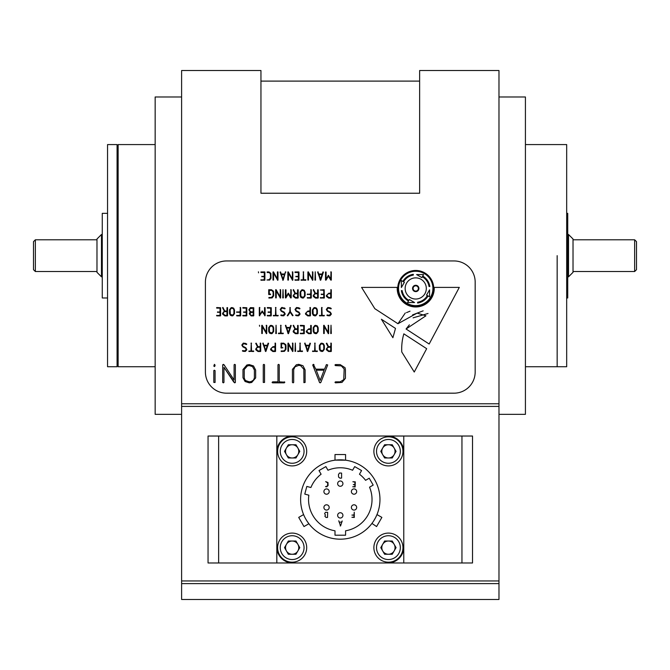 <?xml version="1.0" encoding="UTF-8"?>
<svg xmlns="http://www.w3.org/2000/svg" width="670" height="670" viewBox="0 0 670 670"><rect width="100%" height="100%" fill="white"/><g stroke="black" fill="none" stroke-linecap="round" stroke-linejoin="round"><path stroke-width="1" d="M419.629 193.236L260.948 193.236L260.948 70.526L181.603 70.526L181.603 403.767L498.974 403.767L498.974 70.526L419.629 70.526L419.629 193.236M419.629 81.104L260.948 81.104M498.974 96.974L525.422 96.974L525.422 414.345L498.974 414.345M557.155 255.655L557.155 366.733L557.155 255.655M181.603 414.345L155.155 414.345L155.155 96.974L181.603 96.974M155.155 366.733L118.129 366.733L118.129 144.578L155.155 144.578M525.422 366.733L566.678 366.733L566.678 144.578L525.422 144.578M117.074 144.578L117.074 366.733L107.552 366.733L107.552 144.578L117.074 144.578M567.733 276.819L568.529 276.819L568.529 234.5L567.733 234.5M568.529 234.5L573.026 238.997L573.026 272.322L568.529 276.819M573.026 239.793L634.649 239.793L634.649 271.526L573.026 271.526M634.649 239.793L636.5 241.644L636.5 269.675L634.649 271.526M101.472 276.819L96.974 272.322L96.974 238.997L101.472 234.5L101.472 276.819L102.267 276.819M35.351 239.793L33.5 241.644L33.5 269.675L35.351 271.526L35.351 239.793L96.974 239.793M566.678 213.345L567.733 213.345L567.733 297.974L566.678 297.974M107.552 297.974L102.267 297.974L102.267 213.345L107.552 213.345M283.016 280.269L280.068 272.112L280.562 271.945L281.249 274.013L284.666 274.013L285.562 271.811L283.217 280.068L282.723 280.144M270.387 294.607L268.703 294.406L268.703 289.825L271.409 289.733L273.477 291.174L273.695 295.805L272.146 297.89L268.904 298.066L268.896 297.505L271.417 297.505L273.117 295.746L273.117 292.036L271.894 290.437L269.29 290.311L269.29 294.021L270.621 294.314M324.154 298.083L320.327 297.781L323.778 297.505L323.778 294.607L321.215 294.373L323.778 294.021L323.778 290.311L320.327 290.018L324.163 289.733L324.355 297.882L320.52 298.066L320.528 297.505M265.111 315.704L262.213 311.768L259.357 315.763L259.6 307.43L259.893 314.657L262.272 310.981L264.533 314.657L264.533 307.622L265.111 307.63L265.111 315.704L264.625 315.746M324.154 315.31L324.138 315.897L319.439 315.654L321.575 315.31L321.86 307.43L322.153 315.31L324.355 315.52L319.632 315.88L319.657 315.31M283.109 333.124L283.1 333.702L278.402 333.467L280.529 333.124L280.822 325.243L281.115 333.124L283.318 333.333L278.594 333.694L278.611 333.124L280.529 333.124M311.073 333.694L308.552 333.702L306.408 332.06L306.274 331.273L308.736 328.836L310.679 328.836L310.679 325.436L311.257 325.444L311.257 333.509L308.552 333.702L306.408 332.06L306.274 331.273L308.736 328.836M331.131 351.499L328.61 351.516L326.458 349.849L326.324 349.045L328.066 346.717L326.324 343.375L326.809 343.174L328.526 346.641L330.729 346.641L331.014 343.048L331.315 351.323L328.61 351.516L326.458 349.849L326.324 349.045M226.569 260.948A21.155 21.155 0 0 0 205.405 282.103L205.405 372.026A21.155 21.155 0 0 0 226.569 393.181L454.017 393.181A21.155 21.155 0 0 0 475.172 372.026L475.172 282.103A21.155 21.155 0 0 0 454.017 260.948L226.569 260.948M292.43 369.379L296.358 364.765L298.736 364.346L302.974 365.72L305.11 369.915L305.11 382.436L303.929 382.645L303.845 369.279L300.654 365.653L298.786 365.359L295.026 366.791L293.695 369.589L293.695 382.436L293.091 382.855L292.43 382.411L292.43 369.379L292.43 382.411L293.091 382.855L293.695 382.436M234.676 382.855L223.956 367.319L223.956 382.436L223.336 382.855L222.691 382.411L222.691 364.79L223.973 364.664L234.098 379.999L234.098 364.773L234.718 364.346L235.371 364.79L235.371 382.411L234.869 382.83L233.797 382.101L223.956 367.319M266.467 333.702L262.33 326.6L262.33 333.509L261.752 333.501L261.752 325.444L262.246 325.385L266.158 332.395L266.442 325.243L266.735 333.501L266.3 333.643M284.172 312.128L285.135 314.272L283.745 315.796L280.805 315.403L280.973 314.925L283.075 315.31L284.591 313.836L284.172 312.773L281.233 311.232L280.186 309.44L281.635 307.513L285.11 308.434L284.918 308.878L282.145 308.007L280.764 309.507L281.308 310.646L284.172 312.128L285.169 313.853L283.745 315.796L281.852 315.746L280.805 315.403L281.467 315.067M277.715 280.269L273.578 273.167L273.578 280.077L273 280.068L273 272.012L273.494 271.953L277.405 278.963L277.682 271.811L277.983 280.068L277.548 280.211M409.387 324.841L406.07 329.003L429.16 344.012L459.302 287.397L434.21 287.397A18.517 18.517 0 0 1 415.727 306.969A18.517 18.517 0 0 1 397.243 287.397L361.582 287.397L374.832 308.686L397.955 323.727L405.291 312.982M406.506 312.63L410.032 311.173M412.578 314.883L423.164 310.838M413.089 317.84L428.029 313.485M397.955 323.727L417.1 313.116L425.936 315.788L406.07 329.003L429.16 344.012L459.302 287.397M397.746 288.452A17.981 17.981 0 0 0 424.721 304.029A17.981 17.981 0 0 0 424.721 272.874A17.981 17.981 0 0 0 397.746 288.452M434.21 287.397A18.517 18.517 0 0 1 415.727 306.969A18.517 18.517 0 0 1 397.243 287.397L361.582 287.397L374.832 308.686M403.851 333.844C402.142 339.623 401.447 345.67 401.766 351.976L414.244 372.026L426.673 348.685L403.851 333.844L426.673 348.685L414.244 372.026L401.766 351.976M392.888 337.714L395.493 328.409L381.397 319.247L392.888 337.714L395.493 328.409L381.397 319.247L392.888 337.714M264.7 280.261L260.856 279.968L264.298 279.691L264.298 276.794L261.744 276.568L264.298 276.216L264.298 272.506L261.057 272.506L260.965 271.961L264.692 271.928L264.885 280.068L261.049 280.261L261.057 279.691M273.578 280.077L273 280.068L273 272.012M273.251 271.811L273.821 272.531M277.405 278.963L277.405 272.003L277.983 272.012L277.983 280.068M292.555 280.269L288.418 273.167L288.418 280.077L287.84 280.068L287.84 272.012L288.334 271.953L292.246 278.963L292.522 271.811L292.824 280.068L292.388 280.211M305.721 279.691L305.704 280.269L301.006 280.035L303.142 279.691L303.426 271.811L303.719 279.691L305.922 279.901L301.199 280.261L301.224 279.691M315.545 280.077L314.967 280.094L315.252 271.811L315.545 280.077L314.967 280.094L315.252 271.811L315.545 280.077M330.729 272.003L331.315 272.012L331.315 280.077L330.821 280.127L328.417 276.149L325.989 280.177L325.511 280.052L325.511 272.003L326.097 272.012L326.097 279.038L328.467 275.362L330.729 279.038L331.014 271.811L331.315 280.077L330.821 280.127M280.387 298.083L276.241 290.981L276.241 297.89L275.663 297.874L275.663 289.825L276.157 289.767L280.068 296.776L280.353 289.616L280.646 297.874L280.211 298.024M290.621 289.817L291.199 289.825L291.199 297.89L290.705 297.941L288.301 293.963L285.872 297.983L285.403 297.865L285.403 289.809L285.981 289.825L285.981 296.852L288.351 293.167L290.621 296.852L290.906 289.616L291.199 297.89L290.705 297.941M302.622 298.083L300.956 297.463L300.127 295.73L300.127 292.003L301.659 289.917L302.597 289.733L304.272 290.353L305.11 292.237L305.11 295.813L303.56 297.907L302.622 298.083L300.956 297.463L300.127 295.73L300.127 292.003L301.659 289.917L302.597 289.733L304.272 290.353L305.11 292.237L305.11 295.813L303.56 297.907L302.622 298.083M318.032 298.066L315.511 298.083L313.359 296.416L313.225 295.612L314.967 293.284L313.225 289.942L313.568 289.616L315.428 293.217L317.63 293.217L317.63 289.817L318.208 289.825L318.032 298.066M331.131 298.066L328.61 298.083L326.458 296.442L326.324 295.654L328.786 293.217L330.729 293.217L331.014 289.616L331.131 298.066M227.365 315.88L224.852 315.897L222.7 314.222L222.566 313.426L224.299 311.089L222.566 307.756L222.909 307.43L224.768 311.022L226.971 311.022L226.971 307.63L227.549 307.63L227.365 315.88M240.471 315.88L236.627 315.587L240.069 315.31L240.069 312.413L236.627 312.12L240.069 311.835L240.354 307.43L240.471 315.88M253.57 315.88L251.116 315.897L249.29 313.887L250.253 312.136L248.88 309.733L250.396 307.622L253.754 307.739L253.57 315.88M271.082 315.88L267.229 315.587L270.68 315.31L270.68 312.413L268.117 312.187L270.68 311.835L270.68 308.125L267.43 308.125L267.422 307.547L271.258 307.739L271.082 315.88M281.233 311.232L280.186 309.44L282.313 307.43M283.921 307.781L285.11 308.434L284.44 308.644M299.013 312.128L299.976 314.272L298.585 315.796L295.646 315.403L295.813 314.925L297.916 315.31L299.431 313.836L299.004 312.773L296.073 311.232L295.026 309.44L296.475 307.513L299.951 308.434L299.758 308.878L296.986 308.007L295.604 309.507L296.148 310.646L299.013 312.128L300.009 313.853L298.585 315.796L296.693 315.746L295.646 315.403L296.308 315.067M314.917 315.897L313.242 315.277L312.413 313.543L312.413 309.808L313.954 307.723L314.892 307.547L316.558 308.166L317.396 310.051L317.396 313.627L315.855 315.712L314.917 315.897L313.242 315.277L312.413 313.543L312.413 309.808L313.954 307.723L316.558 308.166L317.396 310.051L317.396 313.627L315.855 315.712L314.917 315.897M330.31 312.128L331.273 314.272L329.883 315.796L326.952 315.403L327.111 314.925L329.221 315.31L330.729 313.836L330.31 312.773L327.37 311.232L326.324 309.44L327.772 307.513L331.248 308.434L331.055 308.878L328.292 308.007L326.91 309.507L327.446 310.646L330.31 312.128L331.315 313.853L329.883 315.796L327.99 315.746L326.952 315.403L327.613 315.067M262.33 333.509L261.752 333.501L261.752 325.444M262.003 325.243L262.573 325.963M266.158 325.436L266.735 325.444L266.735 333.501M276.358 333.509L275.78 333.526L276.065 325.243L276.358 333.509L275.78 333.526L276.065 325.243L276.358 333.509M288.552 333.501L288.058 333.568L285.654 325.243L286.584 327.446L289.993 327.446L290.705 325.36L291.199 325.519L288.552 333.501M304.121 333.694L300.277 333.4L303.719 333.124L303.719 330.226L301.157 329.992L303.719 329.648L303.719 325.938L300.47 325.938L300.47 325.352L304.297 325.545L304.121 333.694M315.721 333.702L314.054 333.082L313.225 331.357L313.225 327.622L314.766 325.536L315.704 325.352L317.371 325.972L318.208 327.856L318.208 331.441L316.659 333.526L315.721 333.702L314.054 333.082L313.225 331.357L313.225 327.622L314.766 325.536L315.704 325.352L317.371 325.972L318.208 327.856L318.208 331.441L316.659 333.526L315.721 333.702M331.315 333.509L330.729 333.526L331.014 325.243L331.315 333.509L330.729 333.526L331.014 325.243L331.315 333.509M253.545 350.938L253.536 351.516L248.838 351.273L250.974 350.938L251.258 343.048L251.552 350.938L253.754 351.147L249.031 351.499L249.047 350.938M265.948 351.306L265.454 351.382L263.05 343.048L263.972 345.251L267.389 345.251L268.101 343.166L268.595 343.325L265.948 351.306M285.763 344.606L285.981 349.238L284.44 351.323L281.191 351.499L281.191 350.938L283.703 350.938L285.269 349.748L285.403 345.46L284.189 343.861L281.576 343.743L281.576 347.454L282.916 347.747L281.199 348.031L280.998 343.258L283.695 343.166L285.763 344.606L285.981 345.67L285.981 349.238L284.44 351.323L281.191 351.499L281.191 350.938M295.604 351.323L295.026 351.331L295.311 343.048L295.604 351.323M307.798 351.306L307.304 351.382L304.9 343.048L305.83 345.251L309.238 345.251L309.95 343.166L310.445 343.325L307.798 351.306M321.868 351.516L320.201 350.896L319.372 349.162L319.372 345.435L320.905 343.341L321.843 343.166L323.518 343.785L324.355 345.67L324.355 349.246L322.806 351.331L321.868 351.516L320.201 350.896L319.372 349.162L319.372 345.435L320.905 343.341L321.843 343.166L323.518 343.785L324.355 345.67L324.355 349.246L322.806 351.331L321.868 351.516M214.651 366.557L213.814 366.138L214.417 364.346L215.078 365.15L214.651 366.557M223.956 382.436L223.336 382.855L222.691 382.411L222.691 364.79M223.345 364.346L224.819 365.929M234.098 364.773L234.718 364.346L235.371 364.79L235.371 382.411M264.533 382.436L263.268 382.461L263.268 364.773L263.888 364.346L264.533 364.79L264.533 382.436M296.358 364.765L298.736 364.346L302.974 365.72L305.11 369.915L305.11 382.436L303.845 382.461M335.503 365.611L334.966 365.091L335.461 364.597L340.159 364.597L345.058 367.729L345.435 369.706L345.435 378.324L342.018 382.411L335.461 382.838L334.966 382.327L335.503 381.841L340.176 381.841L343.76 379.639L344.162 369.011L341.34 365.879L335.503 365.611L335.251 364.673L340.159 364.597L345.058 367.729L345.435 369.706L345.435 378.324L342.018 382.411L335.461 382.838L334.966 382.327L335.503 381.841M320.855 382.411L319.582 382.57L312.722 365.008L313.376 364.346L315.763 369.162L324.582 369.162L326.407 364.606L327.68 364.949L320.855 382.411M284.306 381.841L284.825 382.21L284.264 382.855L272.087 382.444L272.673 381.841L277.975 381.841L277.975 364.798L278.611 364.346L279.239 364.798L279.239 381.841L284.825 382.21L284.264 382.855L272.59 382.838L272.087 382.444L272.673 381.841M249.332 382.855L245.086 381.506L242.976 377.721L242.976 369.555L246.887 364.991L249.273 364.597L253.52 365.954L255.655 370.075L255.655 377.905L251.719 382.47L249.332 382.855L245.086 381.506L242.976 377.721L242.976 369.555L246.887 364.991L249.273 364.597L253.52 365.954L255.655 370.075L255.655 377.905L251.719 382.47L249.332 382.855M215.078 382.47L213.814 382.436L213.814 370.594L214.299 370.2L215.078 370.644L215.078 382.47M326.324 343.375L326.809 343.174M330.729 343.249L331.315 343.258L331.315 351.323M317.195 350.938L317.186 351.516L312.488 351.273L314.615 350.938L314.908 343.048L315.193 350.938L317.396 351.147L312.681 351.499L312.697 350.938M302.354 350.938L302.346 351.516L297.647 351.273L299.775 350.938L300.068 343.048L300.361 350.938L302.564 351.147L297.84 351.499L297.857 350.938M292.673 351.516L288.536 344.405L288.536 351.323L287.949 351.306L287.949 343.258L288.452 343.199L292.354 350.209L292.639 343.048L292.941 351.306L292.505 351.457M275.362 351.499L272.849 351.516L270.697 349.874L270.563 349.087L273.025 346.641L274.968 346.641L275.253 343.048L275.362 351.499M260.521 351.499L258.009 351.516L255.856 349.849L255.722 349.045L257.464 346.717L255.722 343.375L256.208 343.174L257.925 346.641L260.127 346.641L260.412 343.048L260.705 351.323L258.009 351.516L255.856 349.849L255.722 349.045M245.798 347.747L246.761 349.899L245.371 351.415L242.431 351.021L242.599 350.544L244.701 350.938L246.217 349.455L245.798 348.392L242.858 346.851L241.811 345.067L243.26 343.132L246.736 344.053L246.543 344.506L243.771 343.626L242.389 345.125L242.934 346.264L245.798 347.747L246.794 349.48L245.371 351.415L243.478 351.373L242.431 351.021L243.093 350.695M328.375 333.702L324.238 326.6L324.238 333.509L323.66 333.501L323.66 325.444L324.154 325.385L328.066 332.395L328.35 325.243L328.643 333.501L328.208 333.643M310.679 325.436L311.257 325.444L311.257 333.509M297.974 333.694L295.453 333.702L293.301 332.035L293.167 331.24L294.909 328.903L293.167 325.57L293.51 325.243L295.37 328.836L297.572 328.836L297.572 325.436L298.158 325.444L297.974 333.694M280.529 325.444L281.115 325.444M271.208 333.702L269.541 333.082L268.703 331.357L268.703 327.622L270.245 325.536L271.183 325.352L272.849 325.972L273.695 327.856L273.695 331.441L272.146 333.526L271.208 333.702L269.541 333.082L268.703 331.357L268.703 327.622L270.245 325.536L271.183 325.352L272.849 325.972L273.695 327.856L273.695 331.441L272.146 333.526L271.208 333.702M259.583 326.273L259.474 325.243L259.583 326.273M321.575 315.31L321.575 307.63L322.153 307.63M310.26 315.88L307.739 315.897L305.595 314.247L305.461 313.459L307.924 311.022L309.867 311.022L310.143 307.43L310.26 315.88M293.041 315.545L292.547 315.746L290.152 312.17L287.731 315.813L287.262 315.687L289.809 311.634L290.026 307.547L290.386 311.642L293.041 315.545L292.547 315.746M278.008 315.31L278 315.897L273.301 315.654L275.429 315.31L275.722 307.43L276.015 315.31L278.217 315.52L273.494 315.88L273.511 315.31M259.784 315.796L259.315 315.679L259.315 307.622L259.893 307.63M262.012 311.089L262.447 311.123M264.533 307.622L265.111 307.63M246.619 315.88L242.774 315.587L246.217 315.31L246.217 312.413L243.654 312.187L246.217 311.835L246.217 308.125L242.967 308.125L242.967 307.547L246.794 307.739L246.619 315.88M232.021 315.897L230.354 315.277L229.525 313.543L229.525 309.808L231.058 307.723L231.996 307.547L233.671 308.166L234.508 310.051L234.508 313.627L232.959 315.712L232.021 315.897L230.354 315.277L229.525 313.543L229.525 309.808L231.058 307.723L231.996 307.547L233.671 308.166L234.508 310.051L234.508 313.627L232.959 315.712L232.021 315.897M220.413 315.88L216.569 315.587L220.02 315.31L220.02 312.413L217.457 312.187L220.02 311.835L220.02 308.125L216.77 308.125L216.762 307.547L220.597 307.739L220.413 315.88M321.391 294.607L321.399 294.021M324.163 289.733L324.355 297.882M311.073 298.066L307.228 297.781L310.679 297.505L310.679 294.607L307.228 294.306L310.679 294.021L310.955 289.616L311.073 298.066M297.974 298.066L295.453 298.083L293.301 296.416L293.167 295.612L294.909 293.284L293.167 289.942L293.51 289.616L295.37 293.217L297.572 293.217L297.572 289.817L298.158 289.825L297.974 298.066M283.318 297.89L282.732 297.899L283.016 289.616L283.318 297.89L282.732 297.899L283.016 289.616L283.318 297.89M273.477 291.174L273.695 295.805L272.146 297.89L268.904 298.066L268.896 297.505M269.29 294.021L270.42 294.021M268.904 294.607L268.946 289.616M320.779 280.068L320.285 280.144L317.882 271.811L318.811 274.013L322.228 274.013L322.932 271.928L323.426 272.087L320.779 280.068M312.614 280.269L308.476 273.167L308.476 280.077L307.89 280.068L307.89 272.012L308.393 271.953L312.295 278.963L312.58 271.811L312.882 280.068L312.438 280.211M298.786 280.261L294.942 279.968L298.385 279.691L298.385 276.794L295.83 276.568L298.385 276.216L298.385 272.506L295.143 272.506L295.051 271.961L298.778 271.928L298.962 280.068L295.135 280.261L295.143 279.691M280.068 272.112L280.562 271.945M285.37 271.928L285.864 272.087M269.709 280.068L266.987 279.968L268.946 279.691L270.446 278.167L270.446 274.005L269.382 272.623L267.188 272.506L267.179 271.928L268.988 271.928L270.881 273.352L271.023 278.201L269.709 280.068M258.536 272.841L258.436 271.811L258.536 272.841M398.541 288.452A17.194 17.194 0 0 0 424.328 303.342A17.194 17.194 0 0 0 424.328 273.561A17.194 17.194 0 0 0 398.541 288.452M405.149 288.452A10.578 10.578 0 0 0 421.02 297.614A10.578 10.578 0 0 0 421.02 279.29A10.578 10.578 0 0 0 405.149 288.452M429.034 286.5L429.839 286.5A14.547 14.547 0 0 0 422.711 276.065L423.574 274.574L416.623 274.574L421.84 277.581L422.318 276.752A13.752 13.752 0 0 1 429.034 286.5L429.839 286.5M417.636 302.237L417.636 303.041A14.547 14.547 0 0 0 428.071 295.914L429.57 296.776L429.57 289.825L426.555 295.043L427.385 295.52A13.752 13.752 0 0 1 417.636 302.237L417.636 303.041M429.57 296.776L429.57 289.825L426.555 295.043L427.385 295.52M422.711 276.065L423.574 274.574L416.623 274.574L421.84 277.581M403.549 281.819A13.752 13.752 0 0 1 413.298 275.102L413.298 274.298A14.547 14.547 0 0 0 402.863 281.425L401.364 280.562L401.364 287.514L404.378 282.305L403.549 281.819M408.868 300.369A13.752 13.752 0 0 1 402.151 290.621L401.347 290.621A14.547 14.547 0 0 0 408.474 301.056L407.611 302.555L414.562 302.555L409.345 299.54L408.868 300.369M402.151 290.621L401.347 290.621M407.611 302.555L414.562 302.555L409.345 299.54M413.298 275.102L413.298 274.298M401.364 280.562L401.364 287.514L404.378 282.305M244.249 369.488L244.249 377.863L244.877 379.697L245.865 380.677L249.349 381.841L251.191 381.548L253.436 380.15L254.391 377.972L254.391 370.016L252.49 366.54L249.273 365.611L247.439 365.904L244.249 369.488M281.459 274.591L282.966 279.156L284.49 274.591L281.459 274.591M413.089 288.452A2.647 2.647 0 0 0 417.05 290.747A2.647 2.647 0 0 0 417.05 286.165A2.647 2.647 0 0 0 413.089 288.452M412.553 288.452A3.174 3.174 0 0 0 417.318 291.199A3.174 3.174 0 0 0 417.318 285.705A3.174 3.174 0 0 0 412.553 288.452M319.021 274.591L320.528 279.156L322.052 274.591L319.021 274.591M326.91 349.095L328.618 350.938L330.729 350.938L330.729 347.228L328.627 347.228L327.37 347.864L326.91 349.095M316.257 370.175L320.168 380.426L324.113 370.175L316.257 370.175M265.739 351.516L262.799 343.35L263.285 343.182M268.101 343.166L268.595 343.325M265.689 350.402L267.213 345.829L264.181 345.829L265.689 350.402M271.141 349.095L272.849 350.938L274.968 350.938L274.968 347.228L272.866 347.228L271.61 347.864L271.141 349.095M306.031 345.829L307.547 350.402L309.063 345.829L306.031 345.829M319.95 345.46L320.193 349.983L322.572 350.804L323.778 349.221L323.778 345.695L323.057 344.154L321.156 343.878L319.95 345.46M293.753 331.29L295.462 333.124L297.572 333.124L297.572 329.414L295.47 329.414L294.214 330.05L293.753 331.29M306.852 331.29L308.56 333.124L310.679 333.124L310.679 329.414L308.569 329.414L307.312 330.05L306.852 331.29M313.803 327.647L314.046 332.169L316.424 332.998L317.63 331.407L317.63 327.881L316.918 326.349L315.009 326.064L313.803 327.647M256.3 349.095L258.009 350.938L260.127 350.938L260.127 347.228L258.025 347.228L256.769 347.864L256.3 349.095M306.039 313.476L307.748 315.31L309.867 315.31L309.867 311.6L307.756 311.6L306.5 312.245L306.039 313.476M312.991 309.841L313.233 314.364L315.612 315.185L316.818 313.594L316.818 310.076L316.106 308.535L314.197 308.25L312.991 309.841M269.29 327.647L269.524 332.169L271.903 332.998L273.117 331.407L273.117 327.881L272.397 326.349L270.496 326.064L269.29 327.647M249.525 310.662L251.083 311.835L253.176 311.835L253.176 308.125L249.851 308.761L249.525 310.662M249.809 313.895L251.099 315.31L253.176 315.31L253.176 312.413L251.216 312.413L249.809 313.895M293.753 295.663L295.462 297.505L297.572 297.505L297.572 293.795L295.47 293.795L294.214 294.432L293.753 295.663M294.942 272.204L298.962 272.112L298.962 280.068M296.006 276.794L296.014 276.216M300.704 292.028L300.947 296.55L303.326 297.371L304.532 295.788L304.532 292.262L303.812 290.73L301.91 290.445L300.704 292.028M253.553 315.897L251.116 315.897L249.29 313.887L249.642 312.714M248.88 309.892L250.396 307.622L253.754 307.739L253.754 315.704M313.803 295.663L315.52 297.505L317.63 297.505L317.63 293.795L315.528 293.795L314.272 294.432L313.803 295.663M312.295 272.003L312.882 272.012L312.882 280.068M308.15 271.811L308.719 272.531M308.476 280.077L307.89 280.068L307.89 272.012M326.91 295.663L328.618 297.505L330.729 297.505L330.729 293.795L328.627 293.795L327.37 294.432L326.91 295.663M271.057 315.897L267.422 315.88L267.43 315.31M267.229 307.832L271.258 307.739L271.258 315.687M268.293 312.413L268.302 311.835M223.144 313.476L224.852 315.31L226.971 315.31L226.971 311.6L224.869 311.6L223.613 312.245L223.144 313.476M320.578 280.269L317.63 272.112L318.124 271.945M322.932 271.928L323.426 272.087M230.103 309.841L230.338 314.364L232.716 315.185L233.93 313.594L233.93 310.076L233.21 308.535L231.309 308.25L230.103 309.841M296.073 311.232L295.026 309.44L296.475 307.513L298.761 307.781L299.951 308.434L299.272 308.644M310.235 315.897L307.739 315.897L305.595 314.247L305.461 313.459L307.924 311.022M309.867 307.63L310.445 307.63L310.445 315.696M327.37 311.232L326.324 309.44L327.772 307.513L330.059 307.781L331.248 308.434L330.578 308.644M311.056 298.083L307.421 298.066L307.43 297.505M310.679 289.817L311.257 289.825L311.257 297.874M307.421 294.607L307.43 294.021M318.007 298.083L315.511 298.083L313.359 296.416L313.225 295.612M317.63 289.817L318.208 289.825L318.208 297.89M313.225 289.942L313.711 289.741M220.397 315.897L216.762 315.88L216.77 315.31M216.569 307.832L220.597 307.739L220.597 315.687M217.633 312.413L217.641 311.835M227.339 315.897L224.852 315.897L222.7 314.222L222.566 313.426M226.971 307.63L227.549 307.63L227.549 315.696M222.566 307.756L223.051 307.555M304.096 333.702L300.47 333.694L300.478 333.124M300.277 325.637L304.297 325.545L304.297 333.501M301.333 330.226L301.349 329.648M246.594 315.897L242.967 315.88L242.976 315.31M242.774 307.832L246.794 307.739L246.794 315.687M243.83 312.413L243.847 311.835M250.974 343.258L251.552 343.258M275.429 307.63L276.015 307.63M260.127 343.249L260.705 343.258L260.705 351.323M255.722 343.375L256.208 343.174M289.809 307.739L290.386 307.723M282.916 347.747L280.998 347.839L281.241 343.048M240.446 315.897L236.82 315.88L236.828 315.31M240.069 307.622L240.656 307.63L240.656 315.687M236.811 312.413L236.828 311.835M307.597 351.516L304.649 343.35L305.143 343.182M309.95 343.166L310.445 343.325M331.106 298.083L328.61 298.083L326.458 296.442L326.324 295.654L328.786 293.217M330.729 289.817L331.315 289.825L331.315 297.89M286.785 328.024L288.301 332.588L289.817 328.024L286.785 328.024M288.351 333.702L285.403 325.545L285.897 325.369M290.705 325.36L291.199 325.519M297.949 333.702L295.453 333.702L293.301 332.035L293.167 331.24M297.572 325.436L298.158 325.444L298.158 333.509M293.167 325.57L293.653 325.36M277.975 364.798L278.611 364.346L279.239 364.798M297.949 298.083L295.453 298.083L293.301 296.416L293.167 295.612M297.572 289.817L298.158 289.825L298.158 297.89M293.167 289.942L293.653 289.741M320.327 382.855L319.582 382.57L312.722 365.008L313.376 364.346L313.987 364.639M326.407 364.606L327.68 364.949M288.092 293.276L288.527 293.309M285.872 297.983L285.403 297.865L285.403 289.809L285.981 289.825M328.066 325.436L328.643 325.444L328.643 333.501M323.911 325.243L324.481 325.963M324.238 333.509L323.66 333.501L323.66 325.444M280.068 289.817L280.646 289.825L280.646 297.874M275.914 289.616L276.484 290.345M276.241 297.89L275.663 297.874L275.663 289.825M242.858 346.851L241.811 345.067L243.26 343.132L245.547 343.4L246.736 344.053L246.066 344.263M328.208 275.471L328.643 275.504M325.989 280.177L325.511 280.052L325.511 272.003L326.097 272.012M275.337 351.516L272.849 351.516L270.697 349.874L270.563 349.087L273.025 346.641M274.968 343.249L275.546 343.258L275.546 351.323M303.142 272.012L303.719 272.012M292.354 343.241L292.941 343.258L292.941 351.306M288.209 343.048L288.778 343.777M288.536 351.323L287.949 351.306L287.949 343.258M299.775 343.258L300.361 343.258M292.246 272.003L292.824 272.012L292.824 280.068M288.092 271.811L288.661 272.531M288.418 280.077L287.84 280.068L287.84 272.012M314.615 343.258L315.193 343.258M260.856 272.204L264.885 272.112L264.885 280.068M261.92 276.794L261.928 276.216M388.424 444.754A6.608 6.608 0 0 0 382.696 454.67A6.608 6.608 0 0 0 394.153 454.67A6.608 6.608 0 0 0 388.424 444.754A6.608 6.608 0 0 0 382.696 454.67A6.608 6.608 0 0 0 394.153 454.67A6.608 6.608 0 0 0 388.424 444.754M388.424 541.025A6.608 6.608 0 0 0 382.696 550.941A6.608 6.608 0 0 0 388.424 554.249A6.608 6.608 0 0 0 394.153 544.333A6.608 6.608 0 0 0 382.696 544.333M286.433 544.333A6.608 6.608 0 0 0 292.154 554.249A6.608 6.608 0 0 0 297.882 544.333A6.608 6.608 0 0 0 286.433 544.333A6.608 6.608 0 0 0 292.154 554.249A6.608 6.608 0 0 0 297.882 544.333M292.154 444.754A6.608 6.608 0 0 0 286.433 454.67A6.608 6.608 0 0 0 297.882 454.67A6.608 6.608 0 0 0 292.154 444.754A6.608 6.608 0 0 0 286.433 454.67A6.608 6.608 0 0 0 297.882 454.67A6.608 6.608 0 0 0 292.154 444.754M341.591 473.095L341.591 478.079L340.033 478.196L338.576 477.082L338.476 474.477L339.573 473.012L341.591 473.095A26.448 26.448 0 0 0 339.43 473.07M340.234 525.95A26.448 26.448 0 0 0 340.553 525.95L338.744 520.783L339.322 522.156L341.457 522.156L342.211 520.95L340.561 525.942M498.974 406.405L181.603 406.405L181.603 403.767L498.974 403.767L498.974 580.957L181.603 580.957L181.603 406.405L498.974 406.405M403.767 451.898A15.871 15.871 0 0 0 387.897 436.028L292.681 436.028A15.871 15.871 0 0 0 276.819 451.898L276.819 547.105A15.871 15.871 0 0 0 292.681 562.976L387.897 562.976A15.871 15.871 0 0 0 403.767 547.105L403.767 451.898M306.994 521.076L308.887 523.739L303.996 526.561L298.711 517.399L303.594 514.577M305.905 519.292L306.977 521.051M335 460.19L335 454.545L345.578 454.545L345.578 460.19L335.402 460.131M328.836 506.118A2.647 2.647 0 0 0 323.903 507.433A2.647 2.647 0 0 0 326.55 510.079A2.647 2.647 0 0 0 328.836 506.118M326.55 510.079A2.647 2.647 0 0 0 329.188 507.433A2.647 2.647 0 0 0 326.55 504.795A2.647 2.647 0 0 0 323.903 507.433A2.647 2.647 0 0 0 326.55 510.079M340.293 486.278A2.647 2.647 0 0 0 342.931 483.631A2.647 2.647 0 0 0 340.293 480.993A2.647 2.647 0 0 0 337.647 483.631A2.647 2.647 0 0 0 340.293 486.278M351.742 506.118A2.647 2.647 0 0 0 354.028 510.079A2.647 2.647 0 0 0 354.715 504.879A2.647 2.647 0 0 0 351.742 506.118M354.028 510.079A2.647 2.647 0 0 0 356.323 506.118A2.647 2.647 0 0 0 351.742 506.118A2.647 2.647 0 0 0 354.028 510.079M340.293 512.726A2.647 2.647 0 0 0 337.647 515.372A2.647 2.647 0 0 0 340.293 518.019A2.647 2.647 0 0 0 342.931 515.372A2.647 2.647 0 0 0 340.293 512.726M351.742 492.894A2.647 2.647 0 0 0 356.675 491.571A2.647 2.647 0 0 0 354.028 488.924A2.647 2.647 0 0 0 351.742 492.894A2.647 2.647 0 0 0 356.675 491.571A2.647 2.647 0 0 0 353.35 489.016A2.647 2.647 0 0 0 351.742 492.894M328.836 492.894A2.647 2.647 0 0 0 326.55 488.924A2.647 2.647 0 0 0 323.903 491.571A2.647 2.647 0 0 0 328.836 492.894M326.55 494.217A2.647 2.647 0 0 0 328.836 490.247A2.647 2.647 0 0 0 324.255 490.247A2.647 2.647 0 0 0 326.55 494.217M365.577 480.323A31.733 31.733 0 0 0 359.472 474.218L361.574 470.566L354.706 466.596L352.596 470.248A31.733 31.733 0 0 0 327.982 470.248L325.871 466.596L319.004 470.566L321.106 474.218A31.733 31.733 0 0 0 310.905 487.517L306.827 486.428L304.775 494.092L308.845 495.189A31.733 31.733 0 0 0 335 530.799L335 535.204L345.578 535.204L345.578 530.799A31.733 31.733 0 0 0 369.538 487.191L373.19 485.088L369.229 478.213L365.577 480.323M355.142 486.948L352.747 486.763L354.907 486.588L354.907 484.779L353.308 484.636L354.907 484.418L354.907 482.099L352.872 481.738L355.267 481.856L355.142 486.948M326.734 486.839L325.536 486.646L327.605 485.867L327.697 482.919L325.662 481.621L327.973 482.517L328.066 485.541L326.734 486.839M327.521 517.441L325.997 517.441L324.858 516.185L325.461 515.096L324.607 513.589L325.545 512.274L327.647 512.341L327.521 517.441M354.304 517.449L351.918 517.265L354.07 517.089L354.07 515.28L351.918 515.088L354.07 514.912L354.246 512.165L354.304 517.449M340.293 459.829A39.672 39.672 0 0 0 305.93 519.342A39.672 39.672 0 0 0 374.647 519.342A39.672 39.672 0 0 0 340.293 459.829M375.619 517.55L376.984 514.577L381.875 517.399L376.582 526.561L371.942 523.421M372.621 522.491L373.533 521.151M373.592 521.059L375.602 517.575M292.154 533.094A14.547 14.547 0 0 0 279.558 554.911A14.547 14.547 0 0 0 304.75 554.911A14.547 14.547 0 0 0 292.154 533.094A14.547 14.547 0 0 0 279.558 554.911A14.547 14.547 0 0 0 304.75 554.911A14.547 14.547 0 0 0 292.154 533.094M288.334 554.249L295.972 554.249L299.791 547.633L295.972 541.025L288.334 541.025L284.524 547.633L288.334 554.249M388.424 533.094A14.547 14.547 0 0 0 375.828 554.911A14.547 14.547 0 0 0 401.02 554.911A14.547 14.547 0 0 0 388.424 533.094A14.547 14.547 0 0 0 375.828 554.911A14.547 14.547 0 0 0 401.02 554.911A14.547 14.547 0 0 0 388.424 533.094M384.605 541.025L380.786 547.633L384.605 554.249L392.243 554.249L396.062 547.633L392.243 541.025L384.605 541.025M388.424 554.249A6.608 6.608 0 0 0 394.153 544.333M388.424 436.823A14.547 14.547 0 0 0 375.828 458.64A14.547 14.547 0 0 0 401.02 458.64A14.547 14.547 0 0 0 388.424 436.823A14.547 14.547 0 0 0 375.828 458.64A14.547 14.547 0 0 0 401.02 458.64A14.547 14.547 0 0 0 388.424 436.823A14.547 14.547 0 0 0 375.828 458.64A14.547 14.547 0 0 0 401.02 458.64A14.547 14.547 0 0 0 388.424 436.823M384.605 444.754L380.786 451.371L384.605 457.979L392.243 457.979L396.062 451.371L392.243 444.754L384.605 444.754M292.154 436.823A14.547 14.547 0 0 0 279.558 458.64A14.547 14.547 0 0 0 304.75 458.64A14.547 14.547 0 0 0 292.154 436.823A14.547 14.547 0 0 0 279.558 458.64A14.547 14.547 0 0 0 304.75 458.64A14.547 14.547 0 0 0 292.154 436.823A14.547 14.547 0 0 0 279.558 458.64A14.547 14.547 0 0 0 304.75 458.64A14.547 14.547 0 0 0 292.154 436.823M288.334 444.754L284.524 451.371L288.334 457.979L295.972 457.979L299.791 451.371L295.972 444.754L288.334 444.754M181.603 599.474L498.974 599.474L498.974 583.604L181.603 583.604L498.974 583.604L498.974 580.957L181.603 580.957L181.603 599.474M461.948 436.028L472.526 436.028L472.526 562.976L461.948 562.976L461.948 436.028L276.819 436.028L276.819 562.976L461.948 562.976M403.767 562.976L403.767 436.028M208.052 436.028L218.629 436.028L218.629 562.976L208.052 562.976L208.052 436.028M276.819 436.028L218.629 436.028M218.629 562.976L276.819 562.976M292.154 535.732A11.901 11.901 0 0 0 281.852 553.587A11.901 11.901 0 0 0 302.463 553.587A11.901 11.901 0 0 0 292.154 535.732M388.424 535.732A11.901 11.901 0 0 0 378.115 553.587A11.901 11.901 0 0 0 398.734 553.587A11.901 11.901 0 0 0 388.424 535.732M388.424 439.47A11.901 11.901 0 0 0 378.115 457.317A11.901 11.901 0 0 0 398.734 457.317A11.901 11.901 0 0 0 388.424 439.47M292.154 439.47A11.901 11.901 0 0 0 281.852 457.317A11.901 11.901 0 0 0 302.463 457.317A11.901 11.901 0 0 0 292.154 439.47M101.472 234.5L102.267 234.5M35.351 271.526L96.974 271.526M117.074 297.974L118.129 297.974M117.074 213.345L118.129 213.345"/></g></svg>
